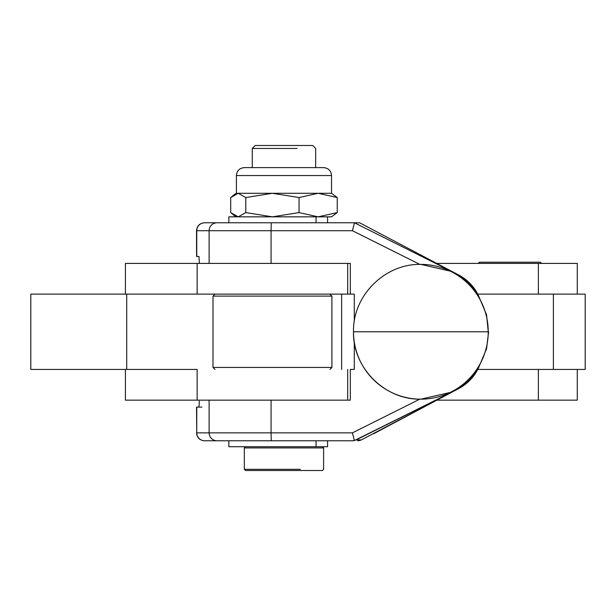<?xml version="1.0" encoding="UTF-8"?>
<svg xmlns="http://www.w3.org/2000/svg" width="616" height="616" viewBox="0 0 616 616"><rect width="100%" height="100%" fill="white"/><g stroke="black" fill="none" stroke-linecap="round" stroke-linejoin="round"><path stroke-width="0.92" d="M297.105 148.464L252.26 148.464L297.105 148.464M295.873 145.492L255.232 145.492L252.26 148.464L252.26 167.614L244.413 167.614L323.6 167.614L315.677 167.614L315.677 148.464L312.705 145.492L295.873 145.492M300.385 469.315L244.336 469.315L300.385 469.315M245.522 446.723L244.336 447.917L244.336 469.315L245.522 470.508L322.414 470.508L323.608 469.315L323.608 447.917L244.336 447.917L323.608 447.917L322.414 446.723M197.212 369.438L72.064 369.438M72.064 294.125L126.711 294.125L30.8 294.125L30.8 369.438L197.143 369.438L197.143 400.154L125.425 400.154L125.425 369.438L125.425 400.154L311.681 400.154L197.212 400.154M347.686 400.154L347.686 369.438L347.686 400.154L350.327 400.154L347.686 400.154M553.384 369.438L477.77 369.438L553.384 369.438L553.384 294.125L477.77 294.125L553.384 294.125L553.384 369.438L585.2 369.438L585.2 294.125L553.384 294.125M350.327 294.125L197.143 294.125L354.285 294.125L354.285 321.498L354.285 294.125L350.327 294.125L350.327 263.409L347.686 263.409L347.686 294.125L347.686 263.409L350.327 263.409L197.143 263.409L350.327 263.409L350.327 294.125M126.711 294.125L197.143 294.125L126.711 294.125L126.711 369.438L126.711 294.125M341.641 369.438L341.641 294.125L341.641 369.438M199.338 263.409L198.968 256.472L199.338 263.409M199.338 401.147L198.968 407.091L199.338 401.147M311.681 400.154L350.327 400.154L311.681 400.154M204.674 222.784A7.923 7.916 90 0 0 196.75 230.707L209.109 230.707A7.923 7.916 -90 0 1 217.025 222.784L204.674 222.784L217.025 222.784A7.923 7.916 90 0 0 209.109 230.707L271.071 230.707L271.248 222.784L217.025 222.784L359.629 222.784L271.248 222.784L271.071 230.707L352.421 230.707L354.462 222.784L457.803 274.528L359.629 222.784L458.828 275.052C467.713 279.895 474.266 286.748 478.493 295.618A67.383 67.367 -90 0 0 451.767 271.51L354.462 222.784L352.421 230.707L419.835 264.41L352.421 230.707L196.75 230.707L196.75 256.472L198.968 256.472L196.75 256.472L196.75 230.707A7.923 7.916 -90 0 1 204.674 222.784L204.45 222.784C199.638 223.254 196.997 225.895 196.527 230.707L196.573 256.472M316.039 222.784L316.039 216.84L316.039 222.784L228.859 222.784L228.852 216.84L316.039 216.84L228.852 216.84M209.109 263.409L209.109 230.707L209.109 263.409M271.071 263.409L271.071 230.707L271.071 263.409M327.558 216.84L327.566 222.784M329.706 216.84L316.039 216.84L331.531 216.84L337.245 212.589L337.245 197.544L331.531 193.293L318.149 193.293L337.245 197.544L337.245 212.589L318.149 216.84L337.245 212.589M197.351 256.472L198.968 256.472L197.351 256.472M359.636 222.792L458.828 275.052M451.936 271.51L420.882 264.403A67.383 67.367 90 0 1 488.242 331.778L486.548 314.73L478.493 295.618C474.081 286.378 467.182 279.348 457.803 274.528L451.767 271.51A67.383 67.367 90 0 1 478.493 295.618M354.285 369.438L354.285 342.065L354.285 369.438L350.327 369.438L354.285 369.438M486.548 348.833L488.611 331.778L486.548 348.833L478.493 367.945C474.266 376.815 467.713 383.668 458.828 388.511L373.712 433.733L451.767 392.053A67.383 67.367 -90 0 0 478.493 367.945A67.383 67.367 90 0 1 451.767 392.053L457.803 389.035C467.182 384.215 474.081 377.185 478.493 367.945M486.548 314.73L488.242 331.778A67.383 67.367 -90 0 0 420.882 264.403C384.869 263.471 352.568 295.78 353.499 331.778L488.242 331.778A67.383 67.367 90 0 1 420.882 399.16A67.383 67.367 90 0 1 353.515 331.778C352.568 367.783 384.869 400.092 420.882 399.16A67.383 67.367 -90 0 0 488.242 331.778L353.499 331.778M420.882 399.16L451.936 392.053L356.133 439.94L361.292 439.94L363.163 439.008L361.222 439.978L458.828 388.511M361.292 439.94L359.721 440.54L361.292 439.94L356.133 439.94L352.591 440.779L271.248 440.779L271.071 432.856L209.109 432.856L209.109 400.154L209.109 432.856L271.071 432.856L271.248 440.779L352.591 440.779L354.369 440.571L352.421 432.856L271.071 432.856L271.071 400.154L271.071 432.856L352.421 432.856L419.835 399.153L352.421 432.856L354.369 440.571L451.936 392.053M350.327 369.438L350.327 400.154L350.327 369.438M359.659 440.555L357.75 440.779L359.659 440.555M196.573 407.091L201.917 407.091M271.248 440.779L204.674 440.779L271.248 440.779M228.852 446.723L316.039 446.723L228.852 446.723L228.852 440.779L316.039 440.779L228.713 440.779M209.109 432.856A7.923 7.916 90 0 0 217.025 440.779A7.923 7.916 -90 0 1 209.109 432.856L196.75 432.856L209.109 432.856M198.968 407.091L196.75 407.091L196.75 432.856L196.527 407.091L196.75 432.856A7.923 7.916 90 0 0 204.674 440.779A7.923 7.916 -90 0 1 196.75 432.856L196.527 432.856C196.997 437.668 199.638 440.309 204.45 440.779L204.674 440.779M316.039 446.723L316.039 440.779L316.039 446.723L327.566 446.723L327.566 440.779L327.558 446.723L316.039 446.723M339.462 440.779L327.566 440.779L327.566 446.723M125.425 294.125L125.425 263.409L125.425 294.125M197.143 263.409L125.425 263.409L197.143 263.409L197.143 294.125M538.369 294.125L538.369 263.409L436.921 263.409L538.369 263.409L538.369 294.125M577.277 294.125L577.277 263.409L538.369 263.409L561.507 263.409M561.507 400.154L436.921 400.154L538.369 400.154L538.369 369.438L538.369 400.154L577.277 400.154L577.277 369.438M541.603 263.409L540.409 262.224L479.371 262.224L478.185 263.409M238.238 216.84L245.776 212.589L245.776 197.544L238.238 193.293L230.7 197.544L230.7 212.589L238.238 216.84L234.504 215.739L230.7 212.589L230.7 197.544L234.504 194.394L238.238 193.293L236.405 193.293L238.238 193.293L245.776 197.544L245.776 212.589L272.411 216.84L299.045 212.589L299.045 197.544L272.411 193.293L245.776 197.544L272.411 193.293L299.045 197.544L318.149 193.293L238.238 193.293L318.149 193.293L299.045 197.544L299.045 212.589L318.149 216.84L299.045 212.589L272.411 216.84L245.776 212.589L238.238 216.84M337.245 197.544L318.149 193.293L331.531 193.293L331.531 175.537L236.405 175.537L331.531 175.537C331.062 170.724 328.42 168.083 323.608 167.614L244.336 167.614C239.516 168.083 236.875 170.724 236.405 175.537L236.405 193.293L234.504 194.394M322.083 167.614L323.608 167.614M329.922 369.438L331.901 367.452L212.997 367.452L331.901 367.452L331.901 296.111L212.997 296.111L331.901 296.111L329.922 294.125M354.462 222.784L271.248 222.784M234.504 215.739L236.405 216.84M214.976 294.125L212.997 296.111L212.997 367.452L214.976 369.438"/></g></svg>
